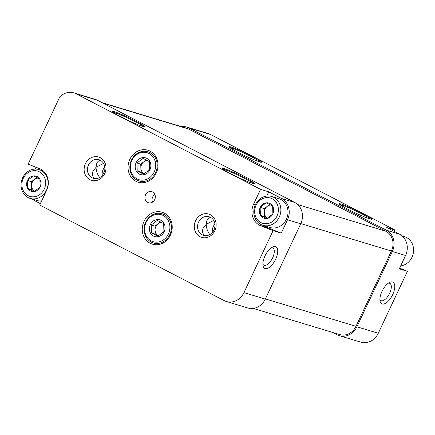 <?xml version="1.0" encoding="UTF-8"?>
<svg xmlns="http://www.w3.org/2000/svg" width="435" height="435" viewBox="0 0 435 435"><rect width="100%" height="100%" fill="white"/><g stroke="black" fill="none" stroke-linecap="round" stroke-linejoin="round"><path stroke-width="0.65" d="M27.4 180.612L27.514 180.356A7.95 7.063 -73.2 0 1 33.403 175.914L33.653 175.887A7.95 7.063 -73.2 0 1 39.759 179.051L39.889 179.274A7.95 7.063 -73.2 0 1 40.107 186.881L39.987 187.132A7.95 7.063 -73.2 0 1 34.104 191.574L33.854 191.601A7.95 7.063 -73.2 0 1 27.748 188.442L27.617 188.214A7.95 7.063 -73.2 0 1 27.4 180.612L27.617 188.214M39.362 171.825A13.213 11.74 -73.2 0 0 21.886 185.011A13.213 11.74 -73.2 0 0 40.009 194.401A13.213 11.74 -73.2 0 0 39.362 171.825M39.759 179.051L33.653 175.887M40.107 186.881L39.889 179.274M34.104 191.574L39.987 187.132M27.748 188.442L33.854 191.601M33.403 175.914L27.514 180.356M260.168 207.528L260.288 207.277A7.95 7.063 -73.2 0 1 266.171 202.835L266.421 202.808A7.95 7.063 -73.2 0 1 272.527 205.972L272.658 206.195A7.95 7.063 -73.2 0 1 272.875 213.802L272.756 214.053A7.95 7.063 -73.2 0 1 266.873 218.495L266.622 218.522A7.95 7.063 -73.2 0 1 260.516 215.358L260.386 215.135A7.95 7.063 -73.2 0 1 260.168 207.528L260.386 215.135M272.131 198.741A13.213 11.74 -73.2 0 0 254.654 211.932A13.213 11.74 -73.2 0 0 272.778 221.317A13.213 11.74 -73.2 0 0 272.131 198.741M272.527 205.972L266.421 202.808M272.875 213.802L272.658 206.195M266.873 218.495L272.756 214.053M260.516 215.358L266.622 218.522M266.171 202.835L260.288 207.277M150.118 151.146A16.693 14.833 -73.2 0 0 128.042 167.807A16.693 14.833 -73.2 0 0 150.934 179.666A16.693 14.833 -73.2 0 0 150.118 151.146M164.327 213.139A16.693 14.833 -73.2 0 0 142.25 229.805A16.693 14.833 -73.2 0 0 165.142 241.659A16.693 14.833 -73.2 0 0 164.327 213.139M152.598 191.976A5.796 5.149 -73.2 0 0 151.815 191.656A5.796 5.149 -73.2 0 0 145.208 195.712A5.796 5.149 -73.2 0 0 148.46 202.753A5.796 5.149 -73.2 0 0 154.914 199.143A5.796 5.149 -73.2 0 0 152.598 191.976M210.377 214.749A12.169 10.815 -73.2 0 0 194.276 226.901A12.169 10.815 -73.2 0 0 210.97 235.547A12.169 10.815 -73.2 0 0 210.377 214.749M100.235 157.698A12.169 10.815 -73.2 0 0 84.134 169.846A12.169 10.815 -73.2 0 0 100.828 178.491A12.169 10.815 -73.2 0 0 100.235 157.698M266.709 196.071L268.705 191.83L281.554 198.485A16.226 14.42 106.8 0 1 287.513 219.784L281.233 233.133L273.088 230.67L259.63 225.308A16.226 14.42 106.8 0 1 253.67 204.01L260.56 189.366L76.076 93.802L97.451 100.267L294.783 202.487A16.226 14.42 106.8 0 1 300.743 223.786L265.312 299.09A16.226 14.42 106.8 0 1 247.76 307.964L226.39 301.498A16.226 14.42 106.8 0 1 224.199 300.607L39.71 205.043L46.605 190.399A16.226 14.42 106.8 0 0 40.64 169.101L28.144 164.12L59.812 96.826A16.226 14.42 106.8 0 1 73.885 92.911A16.226 14.42 106.8 0 1 76.076 93.802M273.088 230.67L243.937 292.624A16.226 14.42 106.8 0 1 226.39 301.498M268.705 191.83L260.56 189.366M275.649 259.206A12.169 5.508 -62.6 0 1 268.167 268.085A12.169 5.508 -62.6 0 1 263.001 265.616A12.169 5.508 -62.6 0 1 272.647 246.993A12.169 5.508 -62.6 0 1 275.649 259.206M35.98 167.241L35.121 169.063M40.373 203.634L35.007 200.85A16.226 14.42 106.8 0 1 32.407 199.083M181.395 126.645A16.226 14.42 106.8 0 1 186.854 127.085L208.224 133.55A16.226 14.42 106.8 0 1 210.415 134.442L394.898 230.006L386.758 227.543L399.607 234.199A16.226 14.42 106.8 0 1 405.567 255.497L399.286 268.846L407.426 271.309L378.276 333.259A16.226 14.42 106.8 0 1 360.729 342.138L339.354 335.673A16.226 14.42 106.8 0 1 337.163 334.781L332.601 332.416M186.854 127.085A16.226 14.42 106.8 0 1 189.046 127.977L386.378 230.197A16.226 14.42 106.8 0 1 392.337 251.495L356.901 326.794A16.226 14.42 106.8 0 1 339.354 335.673M205.189 235.661C202.487 233.927 201.824 231.436 203.205 228.19L206.168 224.368C206.304 227.983 207.506 231.398 209.784 234.601M210.839 217.538C209.099 217.592 207.799 218.495 206.946 220.24L206.168 224.368L213.672 220.409M95.047 178.611C92.345 176.876 91.682 174.386 93.063 171.134L96.032 167.312C96.162 170.933 97.369 174.343 99.642 177.551M100.702 160.488C98.957 160.542 97.657 161.439 96.804 163.185L96.032 167.312L103.53 163.359M382.001 291.379A12.169 5.508 117.4 0 0 380.038 301.02A12.169 5.508 117.4 0 0 387.471 301.901A12.169 5.508 117.4 0 0 394.692 287.959A12.169 5.508 117.4 0 0 389.684 282.397A12.169 5.508 117.4 0 0 382.001 291.379M102.013 102.633L186.517 128.194A15.067 13.393 106.8 0 1 188.551 129.021L385.888 231.241A15.067 13.393 106.8 0 1 391.418 251.017L355.988 326.321A15.067 13.393 106.8 0 1 339.691 334.564L253.219 308.404M407.426 271.309L399.596 268.188M394.235 231.415L394.898 230.006M73.885 92.911L95.26 99.376A16.226 14.42 106.8 0 1 97.451 100.267M100.267 160.243A9.711 8.629 -73.2 0 0 98.957 159.71A9.711 8.629 -73.2 0 0 87.892 166.507A9.711 8.629 -73.2 0 0 93.335 178.296A9.711 8.629 -73.2 0 0 104.15 172.255A9.711 8.629 -73.2 0 0 100.267 160.243M210.409 217.299A9.711 8.629 -73.2 0 0 209.099 216.766A9.711 8.629 -73.2 0 0 198.028 223.563A9.711 8.629 -73.2 0 0 203.477 235.351A9.711 8.629 -73.2 0 0 214.286 229.31A9.711 8.629 -73.2 0 0 210.409 217.299M379.907 299.497A9.711 4.393 117.4 0 0 380.929 300.607A9.711 4.393 117.4 0 0 389.292 294.006A9.711 4.393 117.4 0 0 389.858 283.364A9.711 4.393 117.4 0 0 388.363 283.174M271.326 247.765A9.711 4.393 -62.6 0 1 272.821 247.955A9.711 4.393 -62.6 0 1 272.62 257.868A9.711 4.393 -62.6 0 1 263.887 265.198A9.711 4.393 -62.6 0 1 262.87 264.089M154.86 194.445A5.796 5.149 -73.2 0 0 152.538 202.117M281.233 233.133L267.775 227.771L259.63 225.308M267.775 227.771A16.226 14.42 106.8 0 1 265.176 225.999M30.205 198.414A15.067 13.393 -73.2 0 0 46.98 189.04A15.067 13.393 -73.2 0 0 40.966 170.395A15.067 13.393 -73.2 0 0 38.932 169.568A15.067 13.393 -73.2 0 0 21.75 180.117A15.067 13.393 -73.2 0 0 30.205 198.414L37.328 200.568A15.067 13.393 -73.2 0 0 41.586 201.057M262.974 225.335L270.097 227.489A15.067 13.393 -73.2 0 0 286.877 218.114A15.067 13.393 -73.2 0 0 280.858 199.469A15.067 13.393 -73.2 0 0 278.824 198.643L271.701 196.489A15.067 13.393 -73.2 0 0 254.518 207.033A15.067 13.393 -73.2 0 0 262.974 225.335A15.067 13.393 -73.2 0 0 279.754 215.956A15.067 13.393 -73.2 0 0 273.735 197.316A15.067 13.393 -73.2 0 0 271.701 196.489M400.673 265.899A15.067 13.393 -73.2 0 0 413.25 253.398A15.067 13.393 -73.2 0 0 406.442 237.461A15.067 13.393 -73.2 0 0 404.409 236.635L402.206 235.966M264.458 216.527L264.349 212.563A6.955 6.182 -73.2 0 0 267.509 218.098L264.458 216.527L260.391 215.292M264.235 208.604L267.302 206.288A6.955 6.182 -73.2 0 0 264.349 212.563L264.235 208.604L260.163 207.37M270.76 205.01A6.955 6.182 -73.2 0 0 267.302 206.288L269.722 204.461M31.69 189.606L31.576 185.642A6.955 6.182 -73.2 0 0 34.74 191.183L31.69 189.606L27.622 188.371M31.467 181.683L34.528 179.367A6.955 6.182 -73.2 0 0 31.576 185.642L31.467 181.683L27.394 180.449M37.992 178.089A6.955 6.182 -73.2 0 0 34.528 179.367L36.948 177.545M150.015 152.603A15.252 13.55 106.8 0 1 156.111 171.472A15.252 13.55 106.8 0 1 139.124 180.96A15.252 13.55 106.8 0 1 130.571 162.44A15.252 13.55 106.8 0 1 147.96 151.766A15.252 13.55 106.8 0 1 150.015 152.603M146.736 158.335A8.727 7.754 106.8 0 1 148.748 171.705A8.727 7.754 106.8 0 1 136.373 171.238A8.727 7.754 106.8 0 1 137.319 160.711A8.727 7.754 106.8 0 1 146.736 158.335M143.566 174.223L137.204 170.928L136.981 163.005L143.11 158.378L149.471 161.673L149.7 169.596L143.566 174.223M149.015 153.495A14.094 12.523 106.8 0 1 149.705 177.572A14.094 12.523 106.8 0 1 130.38 167.562A14.094 12.523 106.8 0 1 149.015 153.495M144.154 173.717A6.955 6.182 106.8 0 1 140.858 168.106L140.973 172.07L144.338 173.81A6.955 6.182 106.8 0 1 144.154 173.717M140.858 168.106A6.955 6.182 106.8 0 1 143.811 161.831L140.744 164.147L140.858 168.106M146.318 159.939L143.811 161.831A6.955 6.182 106.8 0 1 147.481 160.548M140.744 164.147L136.981 163.005M140.973 172.07L137.204 170.928M164.223 214.596A15.252 13.55 106.8 0 1 170.313 233.464A15.252 13.55 106.8 0 1 153.332 242.953A15.252 13.55 106.8 0 1 144.779 224.433A15.252 13.55 106.8 0 1 162.168 213.759A15.252 13.55 106.8 0 1 164.223 214.596M160.945 220.327A8.727 7.754 106.8 0 1 162.956 233.698A8.727 7.754 106.8 0 1 150.575 233.231A8.727 7.754 106.8 0 1 151.527 222.704A8.727 7.754 106.8 0 1 160.945 220.327M157.774 236.216L151.413 232.921L151.19 224.998L157.318 220.371L163.68 223.666L163.908 231.589L157.774 236.216M163.223 215.488A14.094 12.523 106.8 0 1 163.913 239.565A14.094 12.523 106.8 0 1 144.589 229.555A14.094 12.523 106.8 0 1 163.223 215.488M158.362 235.71A6.955 6.182 106.8 0 1 155.067 230.099L155.181 234.063L158.547 235.803A6.955 6.182 106.8 0 1 158.362 235.71M155.067 230.099A6.955 6.182 106.8 0 1 158.019 223.824L154.952 226.14L155.067 230.099M160.526 221.932L158.019 223.824A6.955 6.182 106.8 0 1 161.689 222.541M154.952 226.14L151.19 224.998M155.181 234.063L151.413 232.921M230.528 173.652A18.08 1.354 -154.8 0 1 230.033 170.835A18.08 1.354 -154.8 0 1 254.834 183.679A18.08 1.354 -154.8 0 1 230.528 173.652M120.386 116.602A18.08 1.354 -154.8 0 1 119.891 113.78A18.08 1.354 -154.8 0 1 144.692 126.628A18.08 1.354 -154.8 0 1 120.386 116.602M281.554 198.485L294.783 202.487M243.937 292.624L265.312 299.09M287.513 219.784L300.743 223.786M392.337 251.495L405.567 255.497M386.378 230.197L399.607 234.199M189.046 127.977L210.415 134.442M347.565 209.061A18.08 1.354 -154.8 0 1 347.07 206.239A18.08 1.354 -154.8 0 1 371.871 219.082A18.08 1.354 -154.8 0 1 347.565 209.061M237.423 152.005A18.08 1.354 -154.8 0 1 236.934 149.183A18.08 1.354 -154.8 0 1 261.729 162.032A18.08 1.354 -154.8 0 1 237.423 152.005M356.901 326.794L378.276 333.259M102.992 103.138L188.551 129.021M297.73 204.575L385.888 231.241M300.824 223.612L391.418 251.017M265.388 298.916L355.988 326.321M229.756 147.547A17.389 1.305 -154.8 0 1 245.623 153.854A17.389 1.305 -154.8 0 1 260.598 162.054M339.898 204.597A17.389 1.305 -154.8 0 1 355.759 210.91A17.389 1.305 -154.8 0 1 370.734 219.109M112.719 112.138A17.389 1.305 -154.8 0 1 128.586 118.45A17.389 1.305 -154.8 0 1 143.555 126.65M222.861 169.193A17.389 1.305 -154.8 0 1 238.723 175.506A17.389 1.305 -154.8 0 1 253.697 183.706M104.791 169.677A8.548 7.596 -73.2 0 0 103.715 173.239M104.781 166.986A9.711 8.629 -73.2 0 0 102.209 175.468M214.933 226.727A8.548 7.596 -73.2 0 0 213.857 230.289M214.917 224.036A9.711 8.629 -73.2 0 0 212.351 232.524M255.486 204.559L253.67 204.01M229.332 147.634L229.337 147.16C230.169 147.432 226.314 145.975 237.45 152.016C244.122 155.529 255.66 160.7 259.994 161.907L261.163 162.135L260.799 162.44M339.474 204.684L339.479 204.211C340.311 204.483 336.456 203.031 347.587 209.072C354.264 212.579 365.802 217.756 370.136 218.957L371.3 219.186L370.941 219.49M112.295 112.225L112.301 111.757C113.133 112.023 109.277 110.572 120.413 116.613C127.085 120.12 138.624 125.296 142.957 126.498L144.121 126.732L143.762 127.031M222.437 169.28L222.443 168.807C223.275 169.079 219.419 167.622 230.55 173.663C237.227 177.175 248.766 182.352 253.099 183.554L254.263 183.782L253.904 184.087M43.239 170.873L38.932 169.568"/></g></svg>
